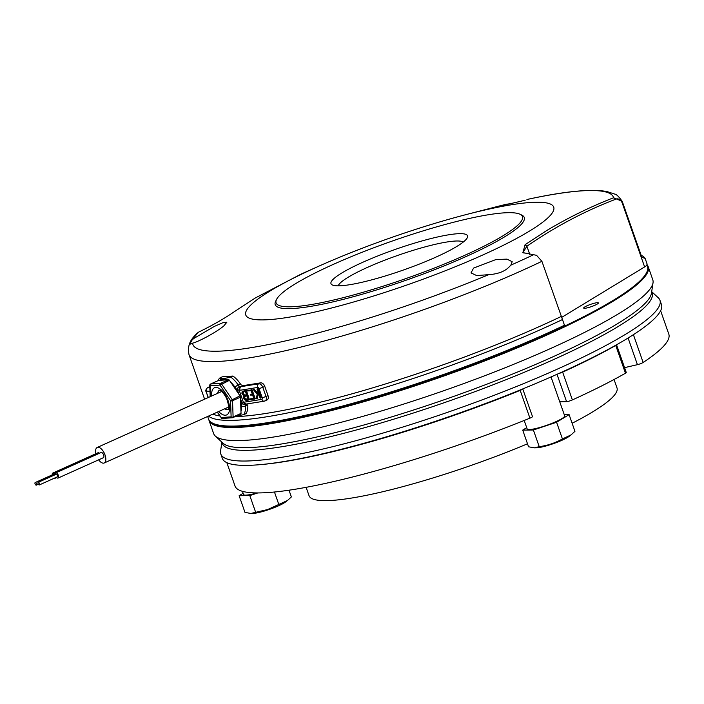 <?xml version="1.0" encoding="UTF-8"?>
<svg xmlns="http://www.w3.org/2000/svg" width="704" height="704" viewBox="0 0 704 704"><rect width="100%" height="100%" fill="white"/><g stroke="black" fill="none" stroke-linecap="round" stroke-linejoin="round"><path stroke-width="1.06" d="M232.936 417.569L240.645 414.102A1.417 0.686 -114.2 0 0 240.768 414.075A1.417 0.686 -114.2 0 0 241.041 413.398L240.451 397.17A1.417 0.686 -114.2 0 0 239.985 395.842L229.451 380.318A1.417 0.686 -114.2 0 0 228.598 379.702L218.654 380.406A1.417 0.686 -114.2 0 0 218.539 380.433A1.417 0.686 -114.2 0 0 218.434 380.503M229.275 376.314L226.318 376.517M226.389 376.517A20.284 9.812 65.8 0 1 227.559 376.297A20.284 9.812 65.8 0 1 228.809 376.341L222.306 376.807L219.375 378.25L218.126 380.618M226.239 379.87A19.149 9.258 -114.2 0 0 223.397 379.394A19.149 9.258 -114.2 0 0 221.012 380.239M529.584 231.026A163.134 24.957 -19.3 0 0 466.198 214.57A163.134 24.957 -19.3 0 0 318.78 266.2A163.134 24.957 -19.3 0 0 269.878 291.113A163.134 24.957 -19.3 0 0 316.58 311.661A163.134 24.957 -19.3 0 0 529.584 231.026M208.516 416.09A232.646 35.596 -19.3 0 0 344.74 399.23A232.646 35.596 -19.3 0 0 562.478 319.537L541.904 261.316L536.554 255.314L522.87 252.613L525.105 244.666L546.559 230.63C568.242 217.65 590.586 206.694 613.58 197.762L622.222 201.335L641.881 257.321L645.119 258.386A232.646 35.596 -19.3 0 0 641.247 255.314L641.159 255.279M512.433 203.342L506.009 204.336L490.151 208.375L525.149 200.244M527.859 199.399L527.014 199.478A222.781 34.082 -19.3 0 1 613.58 197.762L615.278 199.408C584.522 211.165 555.06 226.776 526.9 246.224L523.292 252.041L524.058 253.211M490.151 208.375L486.27 209.396M318.78 266.2L301.259 274.023L255.2 298.038L233.754 312.066C224.136 318.674 212.379 325.389 198.502 332.191L196.161 334.066M488.708 274.657C498.203 274.041 505.173 271.313 509.617 266.464L510.866 265.135L512.186 261.712L507.012 259.134L495.942 259.547L473.572 268.092L471.02 272.906L476.696 275.581L488.708 274.657A222.781 34.082 -19.3 0 1 192.623 343.156C199.795 341.255 217.351 331.54 223.863 325.864L226.838 322.256L223.062 322.617L214.174 326.489L193.776 338.492L192.166 339.909L189.517 344.432L192.623 343.156M210.945 422.127A232.082 35.508 -19.3 0 0 345.972 406.041A232.082 35.508 -19.3 0 0 564.722 326.066A232.082 35.508 -19.3 0 0 613.184 300.362A232.082 35.508 -19.3 0 0 646.976 265.311L647.117 264.079L645.119 258.386M208.868 419.778A232.646 35.596 -19.3 0 0 209.07 420.526A232.646 35.596 -19.3 0 0 372.539 399.177A232.646 35.596 -19.3 0 0 613.818 300.784A232.646 35.596 -19.3 0 0 648.217 266.737A232.646 35.596 -19.3 0 0 646.923 264.642M584.839 306.918A7.806 1.197 -19.3 0 0 583.686 308.062A7.806 1.197 -19.3 0 0 589.169 307.349A7.806 1.197 -19.3 0 0 597.265 304.049A7.806 1.197 -19.3 0 0 598.418 302.905A7.806 1.197 -19.3 0 0 592.935 303.618A7.806 1.197 -19.3 0 0 584.839 306.918M220.801 454.027L222.323 458.366A232.646 35.596 -19.3 0 0 385.792 437.017A232.646 35.596 -19.3 0 0 627.07 338.624A232.646 35.596 -19.3 0 0 661.47 304.577L659.947 300.238A232.646 35.596 160.7 0 1 625.557 334.294A232.646 35.596 160.7 0 1 384.27 432.678A232.646 35.596 160.7 0 1 220.801 454.027A232.646 35.596 160.7 0 1 220.572 451.07L221.91 442.165L222.376 443.494A227.682 34.83 160.7 0 0 382.351 422.594A227.682 34.83 160.7 0 0 618.49 326.313A227.682 34.83 160.7 0 0 652.15 292.987L651.684 291.667L658.293 297.783A232.646 35.596 160.7 0 1 659.947 300.238M648.217 266.737L652.793 279.805A232.646 35.596 160.7 0 1 653.03 282.762A232.646 35.596 160.7 0 1 618.394 313.852A232.646 35.596 160.7 0 1 385.73 409.658A232.646 35.596 160.7 0 1 215.31 436.049A232.646 35.596 160.7 0 1 213.646 433.594L209.07 420.526M503.149 235.708A130.513 19.967 -19.3 0 0 519.939 214.21A130.513 19.967 -19.3 0 0 421.388 231.422A130.513 19.967 -19.3 0 0 295.39 283.774A130.513 19.967 -19.3 0 0 276.558 299.438A130.513 19.967 -19.3 0 0 358.626 293.55A130.513 19.967 -19.3 0 0 503.149 235.708M276.558 299.438L275.686 301.198A131.93 20.187 -19.3 0 0 358.653 295.24A131.93 20.187 -19.3 0 0 504.742 236.773A131.93 20.187 -19.3 0 0 521.708 215.037L519.939 214.21M653.03 282.762L651.455 293.234A227.682 34.83 160.7 0 1 617.558 323.664A227.682 34.83 160.7 0 1 389.858 417.428A227.682 34.83 160.7 0 1 223.071 443.247L215.31 436.049M341.686 273.064A72.345 11.07 -19.3 0 0 332.376 284.988A72.345 11.07 -19.3 0 0 387.006 275.449A72.345 11.07 -19.3 0 0 456.852 246.418A72.345 11.07 -19.3 0 0 467.298 237.741A72.345 11.07 -19.3 0 0 421.793 241.006A72.345 11.07 -19.3 0 0 341.686 273.064M463.258 242.053A66.678 10.199 -19.3 0 0 413.714 250.166A66.678 10.199 -19.3 0 0 348.049 277.314A66.678 10.199 -19.3 0 0 338.219 285.842M38.333 482.302A1.417 0.686 -114.2 0 0 38.218 482.328A1.417 0.686 -114.2 0 0 38.122 483.789A1.417 0.686 -114.2 0 0 39.257 484.95A1.417 0.686 -114.2 0 0 39.38 484.915A1.417 0.686 -114.2 0 0 39.468 483.463A1.417 0.686 -114.2 0 0 38.333 482.302M57.376 476.802A1.417 0.686 -114.2 0 0 57.499 476.775A1.417 0.686 -114.2 0 0 57.587 475.314A1.417 0.686 -114.2 0 0 56.452 474.153A1.417 0.686 -114.2 0 0 56.338 474.188A1.417 0.686 -114.2 0 0 56.232 474.258M35.314 482.513A1.417 0.686 -114.2 0 0 35.2 482.548A1.417 0.686 -114.2 0 0 35.103 484.009A1.417 0.686 -114.2 0 0 36.247 485.162A1.417 0.686 -114.2 0 0 36.362 485.135A1.417 0.686 -114.2 0 0 36.458 483.674A1.417 0.686 -114.2 0 0 35.314 482.513M54.349 475.077A1.417 0.686 -114.2 0 0 53.434 474.373A1.417 0.686 -114.2 0 0 53.319 474.399A1.417 0.686 -114.2 0 0 53.222 474.47M55.537 477.655A2.834 1.373 65.8 0 1 55.062 478.28A2.834 1.373 65.8 0 1 54.824 478.342A2.834 1.373 65.8 0 1 54.287 478.218M52.237 474.883A2.834 1.373 65.8 0 1 52.738 473.106A2.834 1.373 65.8 0 1 52.976 473.044A2.834 1.373 65.8 0 1 54.991 474.795M97.838 452.883A2.834 1.373 65.8 0 1 98.041 452.742A2.834 1.373 65.8 0 1 98.27 452.681A2.834 1.373 65.8 0 1 99.431 453.253M55.246 474.672A2.834 1.373 65.8 0 1 55.757 472.894A2.834 1.373 65.8 0 1 55.986 472.833A2.834 1.373 65.8 0 1 58.265 475.147A2.834 1.373 65.8 0 1 58.08 478.069A2.834 1.373 65.8 0 1 57.842 478.122A2.834 1.373 65.8 0 1 56.417 477.259M100.848 452.663A2.834 1.373 65.8 0 1 101.05 452.531A2.834 1.373 65.8 0 1 101.288 452.47A2.834 1.373 65.8 0 1 103.567 454.784A2.834 1.373 65.8 0 1 103.382 457.706A2.834 1.373 65.8 0 1 103.145 457.758M95.885 453.71A8.51 4.118 65.8 0 1 97.214 447.462A8.51 4.118 65.8 0 1 97.926 447.286A8.51 4.118 65.8 0 1 104.755 454.221A8.51 4.118 65.8 0 1 104.201 462.986A8.51 4.118 65.8 0 1 103.488 463.162A8.51 4.118 65.8 0 1 98.63 459.835M243.549 391.882L243.153 393.14L243.989 394.777L246.673 395.023M245.115 396.29L244.71 397.575L245.414 398.851L248.116 399.133M243.716 395.34L246.743 395.217L245.467 391.574L243.294 391.926L242.572 393.43L243.399 395.067L244.306 395.05M244.561 395.56L245.15 395.27M242.678 392.392L243.267 392.093M242.581 392.718L243.162 392.418M242.572 393.43L243.153 393.14M242.924 394.442L243.514 394.152M243.399 395.067L243.989 394.777M245.15 399.432L248.178 399.326L247.016 395.991L244.851 396.334L244.13 397.874L245.15 399.432L245.74 399.142M245.995 399.661L246.585 399.362M244.235 396.818L244.816 396.528M244.13 397.144L244.71 396.845M244.13 397.874L244.71 397.575M244.35 398.499L244.93 398.2M244.834 399.15L245.414 398.851M256.511 398.781L256.089 398.288L257.312 394.381L253.264 389.514L257.514 393.826L258.016 392.014L257.048 389.242L257.664 389.162L260.691 397.795L260.066 397.874L258.315 392.858L256.511 398.781L257.277 398.385L256.687 398.684M257.664 389.162L258.254 388.872L261.272 397.505L260.524 398.138M254.443 399.106L250.263 399.441L253.774 398.402L252.613 395.094L250.237 395.085L252.34 394.319L251.073 390.685L247.306 390.958L247.456 390.447L251.513 390.095L254.443 399.106L255.147 398.517L252.094 389.805L251.513 390.095M247.245 390.632L252.094 389.805M250.202 394.856L252.278 394.134M250.263 399.045L253.704 398.209M248.838 400.004L246.154 400.435L244.473 399.652L243.487 397.83L243.866 396.123L241.921 393.369L242.079 391.846L242.924 391.169L245.626 390.738L248.838 400.004L249.427 399.714L246.497 390.694L245.907 390.993M240.9 409.543A19.149 9.258 -114.2 0 0 240.592 401.016M237.486 392.163A19.149 9.258 -114.2 0 0 231.95 384.006M258.597 393.659L257.092 398.482M260.665 398.068L261.114 397.839M257.286 388.872L258.254 388.872M257.171 388.89L257.866 388.582M253.59 389.638L254.179 389.347L257.708 393.114M253.264 389.514L254.179 389.347M254.566 398.807L255.147 398.517M251.231 389.84L251.812 389.55M248.961 399.705L249.55 399.414M245.626 390.738L246.497 390.694M242.924 391.169L246.215 390.438M240.962 411.365A19.862 9.601 -114.2 0 0 241.595 405.9A7.093 3.432 65.8 0 1 242.097 403.322L243.426 402.406L239.184 390.289L237.354 389.761A2.834 1.927 -55.1 0 1 239.501 386.382L241.076 386.637L258.676 383.821A4.259 2.719 63.3 0 1 262.83 387.35L259.037 388.626A1.417 0.906 -116.7 0 0 257.655 387.455L240.055 390.262A2.834 2.138 -99.1 0 1 241.076 386.637L243.382 385.598L241.366 385.044A4.259 2.059 65.8 0 1 240.416 383.926A22.695 10.974 -114.2 0 0 232.892 376.05L230.63 377.071A22.695 10.974 65.8 0 1 238.154 384.947A4.259 2.059 -114.2 0 0 239.501 386.382M241.595 405.9A2.834 1.602 -2.1 0 0 245.573 406.12A22.695 10.974 65.8 0 1 243.786 414.647L236.43 416.02M220.044 377.819C220.123 379.113 223.643 378.866 230.63 377.071M240.504 398.772L242.097 403.322A2.834 2.35 30.6 0 0 245.872 404.571A4.259 2.059 -114.2 0 0 245.573 406.12L247.834 405.099A4.259 2.059 65.8 0 1 247.975 403.911L248.054 403.762M247.104 403.832L246.62 403.99A2.834 2.138 80.9 0 1 244.226 402.169L243.426 402.406A2.834 2.182 65.5 0 0 246.541 404.017L245.872 404.571M240.055 390.262L239.184 390.289A2.834 2.033 -85 0 1 240.478 386.69M243.786 414.647L246.057 413.626A22.695 10.974 -114.2 0 0 247.834 405.099M232.892 376.05L228.809 376.341M268.022 395.639L264.774 386.373L262.83 387.35L266.068 396.616A4.259 2.719 63.3 0 1 265.223 400.858A4.259 2.719 63.3 0 1 264.695 401.025A2.834 2.138 80.9 0 1 264.22 401.183L267.168 399.881A4.259 2.719 63.3 0 0 268.022 395.639L262.284 397.892L259.037 388.626M257.655 387.455A2.834 2.138 -99.1 0 1 258.676 383.821L260.621 382.844A229.812 35.156 160.7 0 1 253.246 384.023L243.382 385.598M260.621 382.844A4.259 2.719 63.3 0 1 264.774 386.373M646.976 265.311L644.618 266.93L622.054 202.523C619.978 199.1 617.716 198.062 615.278 199.408M644.618 266.93L561.616 317.434M207.654 416.478L208.56 419.074A232.646 35.596 -19.3 0 0 219.762 425.269A232.646 35.596 -19.3 0 0 564.467 325.239L564.722 326.066M562.478 319.537L564.467 325.239M212.925 414.102A229.812 35.156 -19.3 0 0 219.877 415.994M235.004 416.662A229.812 35.156 -19.3 0 0 561.211 316.466M235.145 486.358A4.259 0.651 160.7 0 1 235.145 486.35A4.259 0.651 160.7 0 1 235.145 486.341L226.846 462.66L235.145 486.358A229.812 35.156 160.7 0 0 529.91 418.158L520.186 390.377A229.812 35.156 160.7 0 1 261.149 464.552M616.554 344.784L626.261 372.504A4.259 0.651 160.7 0 1 625.46 373.226L615.727 345.444A229.812 35.156 160.7 0 1 562.646 372.134L572.378 399.916A4.259 0.651 160.7 0 1 566.57 401.641L556.996 374.299M625.46 373.226A229.812 35.156 160.7 0 1 572.378 399.916M520.186 390.377A4.259 0.651 -19.3 0 0 522.746 388.916L532.488 416.601A4.259 0.651 160.7 0 1 529.91 418.158M558.774 373.507A4.259 0.651 -19.3 0 0 562.646 372.134M615.727 345.444A4.259 0.651 -19.3 0 0 616.528 344.802M632.94 334.963A4.259 0.651 -19.3 0 0 633.406 334.682L643.139 362.472A4.259 0.651 160.7 0 1 637.428 364.672L628.091 338.008M634.99 333.634A229.812 35.156 160.7 0 1 633.406 334.682M660.625 310.746L668.8 334.092A229.812 35.156 160.7 0 1 643.139 362.472M624.562 367.646L637.428 364.672M559.715 401.711L566.57 401.641M306.117 487.335L309.056 495.722A163.134 24.957 -19.3 0 0 379.878 492.395A163.134 24.957 -19.3 0 0 527.507 443.802M572.123 423.262A163.134 24.957 -19.3 0 0 616.994 387.886L614.055 379.5M524.198 420.473L527.164 428.938A19.862 3.036 -19.3 0 0 529.232 429.537A19.862 3.036 -19.3 0 0 550.836 423.79A19.862 3.036 -19.3 0 0 564.652 415.809L551.038 376.939M534.283 447.85L528.554 446.785L522.711 430.1L533.386 429.994L539.229 446.67L534.283 447.85L536.448 447.797A19.149 2.93 -19.3 0 0 553.362 443.661A19.149 2.93 -19.3 0 0 569.166 436.339L571.05 434.905L562.426 438.944C555.21 443.001 547.474 445.57 539.229 446.67M533.386 429.994L556.582 422.259L569.105 414.638L574.948 431.323L571.05 434.905M556.582 422.259L562.426 438.944M569.105 414.638L564.256 414.691M526.715 427.662L522.711 430.1M250.844 513.454L252.868 513.41A19.149 2.93 -19.3 0 0 267.986 509.881A19.149 2.93 -19.3 0 0 285.586 501.952L287.47 500.509L267.643 509.538L250.844 513.454L244.974 512.389L239.131 495.704L249.806 495.598L255.649 512.283M289.01 490.204L291.368 496.936L287.47 500.509M243.135 493.266L239.131 495.704M249.806 495.598L257.796 492.932M274.454 492.017L278.846 504.557M242.458 491.33L243.584 494.542A19.862 3.036 -19.3 0 0 256.819 492.932M211.71 395.991A14.898 7.207 65.8 0 1 215.723 387.438A14.898 7.207 65.8 0 1 228.131 400.796A14.898 7.207 65.8 0 1 225.456 415.219A14.898 7.207 65.8 0 1 218.689 411.514M219.49 390.157A10.639 5.148 -114.2 0 0 217.686 393.298M224.664 408.83A10.639 5.148 -114.2 0 0 227.462 409.719A10.639 5.148 -114.2 0 0 228.21 409.561M210.443 384.155A1.417 0.686 65.8 0 1 210.61 383.997A1.417 0.686 65.8 0 1 210.725 383.97L220.669 383.266A1.417 0.686 65.8 0 1 221.522 383.882L232.056 399.406A1.417 0.686 65.8 0 1 232.522 400.734L233.112 416.962L241.041 413.398M217.457 412.069L221.179 417.56L231.123 416.847A1.417 0.801 177.9 0 0 233.112 416.962A1.417 0.686 65.8 0 1 232.839 417.639A1.417 0.686 65.8 0 1 232.716 417.666A1.417 1.223 -94.1 0 1 231.123 416.847L230.534 400.62L220 385.097L210.056 385.801L210.443 396.554M239.985 395.842L230.534 400.62A1.417 0.801 -2.1 0 0 232.522 400.734L240.451 397.17M228.598 379.702L220.669 383.266A1.417 1.223 -94.1 0 0 220 385.097L229.451 380.318M218.539 380.433L210.61 383.997A1.417 1.417 0 0 0 209.774 385.343A1.417 0.801 177.9 0 0 210.056 385.801A1.417 1.223 -94.1 0 1 210.725 383.97L218.654 380.406M222.772 418.37A1.417 1.223 -94.1 0 1 221.179 417.56L221.135 417.842A1.417 1.417 0 0 0 222.411 418.458L232.355 417.754A1.417 1.417 0 0 0 232.839 417.639L240.768 414.075M221.364 417.912L217.272 412.148M506.009 204.336A222.781 34.082 -19.3 0 0 493.935 207.381L506.106 204.318M238.946 394.31L237.354 389.761A7.093 3.432 65.8 0 1 235.11 387.376A19.862 9.601 -114.2 0 0 230.771 382.263M227.357 379.79A19.862 9.601 -114.2 0 0 219.894 380.318M235.11 387.376A2.834 0.845 -34.2 0 1 238.154 384.947L240.416 383.926M208.331 397.505L206.342 392.269C205.286 390.729 205.806 389.118 207.9 387.438A4.259 1.32 67.8 0 1 208.12 387.402L209.854 387.57M244.226 402.169L261.826 399.362A1.417 0.906 -116.7 0 0 262.284 397.892M209.994 391.406L206.545 391.072A1.417 0.44 -112.2 0 0 206.527 392.348M261.826 399.362A2.834 2.138 80.9 0 0 264.22 401.183L246.62 403.99M206.545 391.072A2.834 2.658 -84.5 0 1 208.12 387.402L209.818 386.707M622.054 202.523L622.565 202.18M529.786 254.461L526.9 246.224L525.105 244.666M198.502 332.191A222.781 34.082 -19.3 0 0 193.776 338.492M510.866 265.135A222.781 34.082 -19.3 0 0 533.746 254.637M541.904 261.316A229.812 35.156 160.7 0 1 317.266 342.883A229.812 35.156 160.7 0 1 189.006 354.649C186.542 342.373 193.829 337.093 196.583 333.582M219.428 390.148L219.991 390.324C222.297 391.538 224.532 394.31 226.697 398.622C228.765 405.082 229.258 408.751 228.166 409.622L228.351 409.499M210.179 396.678L209.774 385.343M466.198 214.57L493.935 207.381M38.218 482.328L56.338 474.188M35.2 482.548L53.319 474.399M52.738 473.106L98.041 452.742M55.757 472.894L101.05 452.531M221.725 391.486L97.214 447.462M228.703 407.009L104.201 462.986M58.08 478.069L103.382 457.706M55.062 478.28L56.681 477.55M36.362 485.135L38.35 484.238M39.38 484.915L57.499 476.775M261.193 397.822L260.612 398.112M257.215 398.446L256.626 398.746M247.966 390.174L247.386 390.465M250.914 394.363L250.334 394.654M250.923 398.675L250.342 398.966M208.199 397.566L206.342 392.269M209.818 386.654L207.9 387.438M622.222 201.335C618.79 196.566 616.317 194.163 614.812 194.11L606.69 191.479C590.374 188.734 563.79 191.409 526.926 199.496M204.6 399.186L189.006 354.649"/></g></svg>
